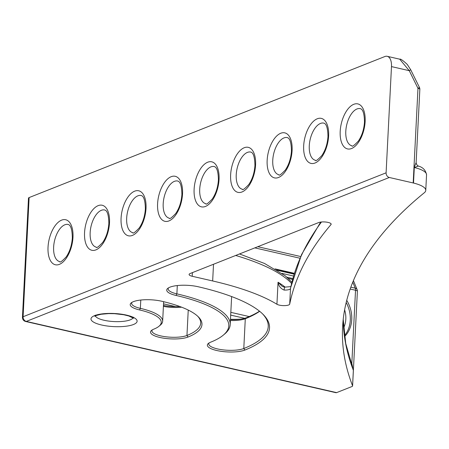 <?xml version="1.0" encoding="UTF-8"?>
<svg xmlns="http://www.w3.org/2000/svg" width="449" height="449" viewBox="0 0 449 449"><rect width="100%" height="100%" fill="white"/><g stroke="black" fill="none" stroke-linecap="round" stroke-linejoin="round"><path stroke-width="0.67" d="M344.422 335.706A28.405 23.124 68.4 0 0 350.282 320.176A28.405 23.124 68.4 0 0 346.19 302.491M346.735 300.319A28.405 23.124 -111.6 0 1 351.741 319.598A28.405 23.124 -111.6 0 1 344.54 336.537M289.706 304.102A6.763 1.919 2.9 0 1 288.645 304.983A6.763 1.919 2.9 0 1 282.612 305.584A6.763 1.919 2.9 0 1 276.932 304.265A182.614 51.865 -177.1 0 0 212.663 280.962L192.2 276.27A6.763 1.919 2.9 0 1 189.102 274.479A6.763 1.919 2.9 0 1 190.168 273.514L318.723 222.547A6.763 1.919 2.9 0 1 326.356 222.103A6.763 1.919 2.9 0 1 331.16 224.197A6.763 1.919 2.9 0 1 330.98 224.595A1678.738 476.787 -177.1 0 0 289.706 304.102L290.492 288.561A6.763 1.919 2.9 0 1 289.431 289.442A6.763 1.919 2.9 0 1 284.127 290.071C280.687 288.64 278.661 286.03 278.043 282.241L282.157 286.31M165.137 305.775L163.458 305.387M163.537 303.85L175.492 306.588M230.477 319.211L230.87 319.301M240.602 319.116A28.405 8.065 2.9 0 1 230.477 319.284M132.017 302.329A19.038 5.405 -177.1 0 0 131.63 303.316A19.038 5.405 -177.1 0 0 140.363 308.356A48.593 13.801 2.9 0 1 162.656 321.22A48.593 13.801 2.9 0 1 160.271 325.194L158.924 326.311A47.24 13.419 -177.1 0 0 139.566 309.945A20.39 5.792 2.9 0 1 131.215 302.879A20.39 5.792 2.9 0 1 161.589 301.212A88.026 25.004 2.9 0 1 198.402 316.915A88.026 25.004 2.9 0 1 188.024 337.031A20.39 5.792 2.9 0 1 162.156 337.929A20.39 5.792 2.9 0 1 151.526 330.402A20.39 5.792 2.9 0 1 153.754 329.168A47.24 13.419 -177.1 0 0 158.924 326.311M181.615 307.183A19.038 5.405 2.9 0 1 163.408 306.353M152.329 329.847A19.038 5.405 -177.1 0 0 151.942 330.84A19.038 5.405 -177.1 0 0 165.468 336.733A19.038 5.405 -177.1 0 0 186.952 335.476A86.674 24.616 -177.1 0 0 200.686 323.145A86.674 24.616 -177.1 0 0 197.756 316.287M168.532 287.848A19.038 5.405 -177.1 0 0 168.151 288.842A19.038 5.405 -177.1 0 0 176.884 293.876A116.229 33.013 2.9 0 1 230.202 324.638A116.229 33.013 2.9 0 1 224.5 334.14L223.153 335.257A114.877 32.625 -177.1 0 0 176.087 295.464A20.39 5.792 2.9 0 1 167.735 288.398A20.39 5.792 2.9 0 1 198.11 286.731A155.663 44.21 2.9 0 1 263.204 314.496A155.663 44.21 2.9 0 1 244.857 350.074A20.39 5.792 2.9 0 1 218.989 350.972A20.39 5.792 2.9 0 1 208.358 343.446A20.39 5.792 2.9 0 1 210.587 342.211A114.877 32.625 -177.1 0 0 223.153 335.257M259.651 311.303A154.31 43.828 2.9 0 1 245.294 318.728A19.038 5.405 2.9 0 1 230.416 320.513M209.161 342.89A19.038 5.405 -177.1 0 0 208.774 343.883A19.038 5.405 -177.1 0 0 222.3 349.777A19.038 5.405 -177.1 0 0 243.79 348.519A154.31 43.828 -177.1 0 0 268.233 326.569A154.31 43.828 -177.1 0 0 262.575 313.873M286.894 277.201L292.81 278.56M350.809 362.416L351.825 363.308L352.768 367.849M413.187 182.962L417.98 88.335L409.258 70.678L399.722 59.184C400.407 58.645 402.916 60.385 407.249 64.409L410.7 69.747L409.258 70.678L391.483 66.598L386.101 172.814A4.058 3.306 68.4 0 0 389.317 177.484L26.306 321.405L336.615 392.622L351.954 386.538A4.058 1.151 -177.1 0 0 352.594 385.96A4.058 1.151 -177.1 0 0 352.572 385.814A1623.236 461.022 2.9 0 1 342.587 327.141A1623.236 461.022 2.9 0 1 424.333 192.728A28.405 8.065 -177.1 0 0 425.764 190.376A28.405 8.065 -177.1 0 0 413.518 183.046A4.058 1.151 2.9 0 1 413.406 183.018A4.058 1.151 -177.1 0 0 413.187 182.962L389.317 177.484M336.615 392.622A4.058 2.054 102.9 0 1 335.903 392.69L25.593 321.473A4.058 2.054 -77.1 0 0 26.306 321.405A4.058 3.306 -111.6 0 1 23.095 316.736L386.101 172.814M391.483 66.598A13.526 6.853 -77.1 0 0 387.206 56.31A13.526 6.853 -77.1 0 0 384.838 56.54L29.129 197.566L23.095 316.736A4.058 1.151 2.9 0 0 22.45 317.314A4.058 4.058 0 0 0 25.593 321.473M22.45 317.314L28.489 198.144A4.058 1.151 2.9 0 1 29.129 197.566M399.722 59.184L387.206 56.31M413.406 183.018L414.197 167.471L416.133 162.555C416.307 164.222 417.054 165.389 418.378 166.068C422.975 167.32 425.697 170.244 426.55 174.835A28.405 8.065 -177.1 0 0 414.304 167.499L413.518 183.046M353.425 280.597L357.095 289.594A4.058 2.84 157.8 0 0 355.243 288.185L352.779 282.152M418.204 166.136L414.304 167.499A4.058 1.151 -177.1 0 1 414.197 167.471M282.135 286.294L284.475 287.18L284.127 290.071M350.175 289.033L355.529 290.256L351.825 363.308A4.058 1.123 -45.5 0 0 351.371 364.044M292.574 279.418L288.252 278.425M230.46 319.598A20.39 5.792 -177.1 0 0 246.501 317.69A155.663 44.21 -177.1 0 0 259.511 311.191M163.453 305.483A20.39 5.792 -177.1 0 0 179.74 306.476M94.649 315.602A23.095 6.561 2.9 0 1 126.528 315.114A23.095 6.561 2.9 0 1 133.465 324.509A23.095 6.561 2.9 0 1 101.586 325.003A23.095 6.561 2.9 0 1 94.649 315.602M95.373 315.939A19.038 5.405 -177.1 0 0 109.999 321.248A19.038 5.405 -177.1 0 0 130.255 319.84A19.038 5.405 -177.1 0 0 133.061 317.847M365.138 121.471A23.095 11.702 102.9 0 1 351.545 148.529A23.095 11.702 102.9 0 1 340.196 131.361A23.095 11.702 102.9 0 1 353.79 104.297A23.095 11.702 102.9 0 1 365.138 121.471M345.797 131.271A19.038 9.648 -77.1 0 0 351.82 145.751C351.971 147.081 354.16 145.515 358.375 141.059C361.928 135.794 363.971 129.458 364.493 122.049C364.257 108.439 360.586 108.894 360.334 108.641A19.038 9.648 -77.1 0 0 345.797 131.271M328.617 135.946A23.095 11.702 102.9 0 1 315.024 163.009A23.095 11.702 102.9 0 1 303.676 145.835A23.095 11.702 102.9 0 1 317.269 118.777A23.095 11.702 102.9 0 1 328.617 135.946M309.277 145.751A19.038 9.648 -77.1 0 0 315.299 160.231C315.456 161.561 317.639 159.996 321.854 155.539C325.407 150.275 327.45 143.938 327.978 136.524C327.736 122.919 324.066 123.368 323.813 123.121A19.038 9.648 -77.1 0 0 309.277 145.751M292.097 150.426A23.095 11.702 102.9 0 1 278.503 177.49A23.095 11.702 102.9 0 1 267.155 160.315A23.095 11.702 102.9 0 1 280.748 133.252A23.095 11.702 102.9 0 1 292.097 150.426M272.756 160.231A19.038 9.648 -77.1 0 0 278.778 174.712C278.936 176.042 281.119 174.476 285.334 170.014C288.887 164.749 290.93 158.413 291.457 151.004C291.216 137.4 287.545 137.849 287.293 137.596A19.038 9.648 -77.1 0 0 272.756 160.231M255.576 164.906A23.095 11.702 102.9 0 1 241.989 191.97A23.095 11.702 102.9 0 1 230.634 174.796A23.095 11.702 102.9 0 1 244.228 147.732A23.095 11.702 102.9 0 1 255.576 164.906M236.236 174.712A19.038 9.648 -77.1 0 0 242.258 189.192C242.415 190.522 244.598 188.956 248.813 184.494C252.366 179.23 254.409 172.893 254.937 165.485C254.695 151.88 251.025 152.329 250.778 152.076A19.038 9.648 -77.1 0 0 236.236 174.712M219.056 179.387A23.095 11.702 102.9 0 1 205.468 206.45A23.095 11.702 102.9 0 1 194.114 189.276A23.095 11.702 102.9 0 1 207.707 162.212A23.095 11.702 102.9 0 1 219.056 179.387M199.715 189.186A19.038 9.648 -77.1 0 0 205.737 203.672C205.895 204.997 208.078 203.436 212.293 198.974C215.846 193.71 217.888 187.373 218.416 179.965C218.175 166.355 214.504 166.809 214.257 166.557A19.038 9.648 -77.1 0 0 199.715 189.186M182.535 193.867A23.095 11.702 102.9 0 1 168.947 220.925A23.095 11.702 102.9 0 1 157.593 203.756A23.095 11.702 102.9 0 1 171.187 176.693A23.095 11.702 102.9 0 1 182.535 193.867M163.195 203.666A19.038 9.648 -77.1 0 0 169.217 218.147C169.374 219.477 171.557 217.911 175.772 213.455C179.325 208.19 181.368 201.854 181.896 194.439C181.654 180.835 177.984 181.284 177.737 181.037A19.038 9.648 -77.1 0 0 163.195 203.666M146.02 208.342A23.095 11.702 102.9 0 1 132.427 235.405A23.095 11.702 102.9 0 1 121.073 218.231A23.095 11.702 102.9 0 1 134.666 191.173A23.095 11.702 102.9 0 1 146.02 208.342M126.674 218.147A19.038 9.648 -77.1 0 0 132.696 232.627C132.853 233.957 135.037 232.391 139.252 227.929C142.81 222.67 144.847 216.334 145.375 208.92C145.134 195.315 141.469 195.764 141.216 195.511A19.038 9.648 -77.1 0 0 126.674 218.147M109.5 222.822A23.095 11.702 102.9 0 1 95.906 249.885A23.095 11.702 102.9 0 1 84.552 232.711A23.095 11.702 102.9 0 1 98.146 205.648A23.095 11.702 102.9 0 1 109.5 222.822M90.154 232.627A19.038 9.648 -77.1 0 0 96.176 247.107C96.333 248.437 98.516 246.871 102.737 242.409C106.29 237.145 108.327 230.808 108.854 223.4C108.619 209.795 104.948 210.244 104.696 209.992A19.038 9.648 -77.1 0 0 90.154 232.627M72.979 237.302A23.095 11.702 102.9 0 1 59.386 264.366A23.095 11.702 102.9 0 1 48.032 247.191A23.095 11.702 102.9 0 1 61.625 220.128A23.095 11.702 102.9 0 1 72.979 237.302M53.633 247.107A19.038 9.648 -77.1 0 0 59.655 261.587C59.812 262.918 62.001 261.352 66.216 256.89C69.769 251.625 71.806 245.289 72.334 237.88C72.098 224.276 68.428 224.725 68.175 224.472A19.038 9.648 -77.1 0 0 53.633 247.107M139.566 309.945L140.363 308.356L140.784 300.039M188.024 337.031L186.952 335.476L188.243 310.074M176.087 295.464L176.884 293.876L177.304 285.558M244.857 350.074L243.79 348.519L245.294 318.728L246.501 317.69M293.523 276.028L282.056 273.396M285.25 287.192A182.614 51.865 2.9 0 0 278.043 282.241L276.932 304.265M291.564 283.454A182.614 51.865 -177.1 0 0 235.691 255.47M213.511 264.265L212.663 280.962M192.385 272.638L192.2 276.27M277.431 270.332L294.084 274.154M350.843 287.175L355.243 288.185A4.058 2.054 -77.1 0 1 355.529 290.256A4.058 1.151 2.9 0 1 357.387 291.334L352.594 385.96M294.19 273.806L276.466 269.737M419.843 89.407A4.058 4.058 0 0 0 419.428 87.403L417.98 88.335A4.058 1.151 2.9 0 1 419.843 89.407L416.133 162.555M343.21 319.379A1623.236 461.022 2.9 0 0 353.357 370.273L352.572 385.814M331.025 223.776L330.98 224.595M321.473 221.986A1678.738 476.787 -177.1 0 0 290.492 288.561A4.058 3.889 11.4 0 1 290.565 288.005L301.526 254.617L320.653 222.081M299.932 258.22L254.847 247.876M344.619 309.838A23.095 18.802 -111.6 0 1 343.592 327.95M244.632 318.307L230.685 315.108M95.239 315.209L94.862 316.281L96.344 315.49L101.098 314.272L108.664 313.598L114.45 313.677L123.66 314.732L128.824 315.989L133.538 318.24L133.269 317.134M162.656 321.22L163.644 301.694M230.202 324.638L231.628 296.565M419.428 87.403L410.7 69.747M357.387 291.334A4.058 4.058 0 0 0 357.095 289.594M239.513 253.954L264.573 263.49L285.289 275.854L291.861 282.219M426.55 174.835L425.764 190.376M343.216 319.323L345.724 343.485L352.774 367.86M284.475 287.18L290.851 286.614M294.342 273.318L275.018 268.884M300.667 256.531L257.816 246.697M230.825 312.347L249.217 316.567"/></g></svg>
